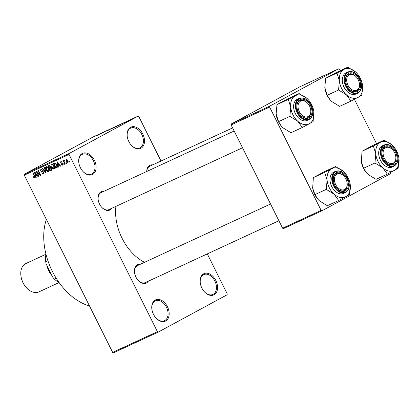 <?xml version="1.0" encoding="UTF-8"?>
<svg xmlns="http://www.w3.org/2000/svg" width="420" height="420" viewBox="0 0 420 420"><rect width="100%" height="100%" fill="white"/><g stroke="black" fill="none" stroke-linecap="round" stroke-linejoin="round"><path stroke-width="0.63" d="M214.074 294.756A11.702 7.933 -114.8 0 1 204.125 291.475A11.702 7.933 -114.8 0 1 200.319 283.248A11.702 7.933 -114.8 0 1 203.637 273.824A11.702 7.933 -114.8 0 1 215.838 280.507A11.702 7.933 -114.8 0 1 214.074 294.756M204.02 291.354A10.92 7.402 65.2 0 0 212.924 294.441A10.92 7.402 65.2 0 0 213.208 294.299A10.92 7.402 65.2 0 0 214.956 281.211A10.92 7.402 65.2 0 0 203.747 274.622A10.92 7.402 65.2 0 0 203.464 274.764A10.92 7.402 65.2 0 0 200.345 283.406M141.02 148.234A11.702 7.933 -114.8 0 1 131.072 144.953A11.702 7.933 -114.8 0 1 127.265 136.726A11.702 7.933 -114.8 0 1 130.583 127.302A11.702 7.933 -114.8 0 1 142.784 133.985A11.702 7.933 -114.8 0 1 141.02 148.234M130.966 144.832A10.92 7.402 65.2 0 0 139.871 147.919A10.92 7.402 65.2 0 0 140.154 147.777A10.92 7.402 65.2 0 0 141.902 134.689A10.92 7.402 65.2 0 0 130.694 128.1A10.92 7.402 65.2 0 0 130.41 128.242A10.92 7.402 65.2 0 0 127.292 136.883M92.62 174.458A11.702 7.933 -114.8 0 1 82.672 171.176A11.702 7.933 -114.8 0 1 78.865 162.95A11.702 7.933 -114.8 0 1 82.189 153.526A11.702 7.933 -114.8 0 1 94.385 160.209A11.702 7.933 -114.8 0 1 92.62 174.458M82.572 171.05A10.92 7.402 65.2 0 0 91.471 174.143A10.92 7.402 65.2 0 0 91.754 174.001A10.92 7.402 65.2 0 0 93.502 160.912A10.92 7.402 65.2 0 0 82.299 154.319A10.92 7.402 65.2 0 0 82.016 154.466A10.92 7.402 65.2 0 0 78.892 163.107M165.674 320.98A11.702 7.933 -114.8 0 1 155.726 317.699A11.702 7.933 -114.8 0 1 151.919 309.472A11.702 7.933 -114.8 0 1 155.243 300.048A11.702 7.933 -114.8 0 1 167.438 306.731A11.702 7.933 -114.8 0 1 165.674 320.98M155.621 317.578A10.92 7.402 65.2 0 0 164.525 320.665A10.92 7.402 65.2 0 0 164.808 320.523A10.92 7.402 65.2 0 0 166.556 307.435A10.92 7.402 65.2 0 0 155.347 300.846A10.92 7.402 65.2 0 0 155.069 300.988A10.92 7.402 65.2 0 0 151.946 309.629M111.93 208.22A10.138 6.872 -114.8 0 1 110.119 209.906A10.138 6.872 -114.8 0 1 101.498 207.06A10.138 6.872 -114.8 0 1 98.196 199.936A10.138 6.872 -114.8 0 1 101.073 191.767A10.138 6.872 -114.8 0 1 104.066 191.231M234.161 131.008L101.147 192.581A9.361 6.347 65.2 0 0 100.905 192.707A9.361 6.347 65.2 0 0 98.222 200.093M101.393 206.939A9.361 6.347 65.2 0 0 109.011 209.57A9.361 6.347 65.2 0 0 109.252 209.449M146.722 171.486A10.138 6.872 -114.8 0 1 149.751 165.391A10.138 6.872 -114.8 0 1 152.744 164.855M232.601 127.89L149.825 166.21A9.361 6.347 65.2 0 0 149.583 166.331A9.361 6.347 65.2 0 0 146.806 171.444M148.318 281.201A10.138 6.872 -114.8 0 1 146.507 282.891A10.138 6.872 -114.8 0 1 137.886 280.046A10.138 6.872 -114.8 0 1 134.584 272.916A10.138 6.872 -114.8 0 1 137.461 264.747A10.138 6.872 -114.8 0 1 140.453 264.212M270.548 203.994L137.534 265.566A9.361 6.347 65.2 0 0 137.293 265.687A9.361 6.347 65.2 0 0 134.61 273.074M137.781 279.925A9.361 6.347 65.2 0 0 145.399 282.555A9.361 6.347 65.2 0 0 145.64 282.434M158.219 332.11L113.463 352.826L112.649 352.38L157.405 331.663L158.219 332.11L227.094 294.793L227.215 293.843L207.302 253.901M160.997 161.033L138.852 116.618L138.038 116.172L69.164 153.489L69.048 154.439L24.292 175.156L24.407 174.211L69.164 153.489M68.108 162.677L66.181 161.306L66.187 159.043L68.008 160.419L68.072 162.697M65.273 163.916L64.943 164.068L63.168 160.519L63.499 160.367L63.782 160.934L63.861 160.12L64.27 160.162L64.055 161.322L65.273 163.916M62.475 164.666L62.402 163.627L60.617 162.871L60.858 161.511L62.129 162.172L61.121 162.015L60.91 162.645L62.932 163.663L62.706 165.181L61.325 164.414L61.624 164.199L62.475 164.666L63.137 164.309L62.517 164.64M61.121 162.015L61.745 161.674L61.121 162.015M56.941 167.759L55.807 168.299L53.371 163.411L54.873 162.829L56.8 164.797C57.582 166.147 57.572 167.165 56.779 167.848L56.868 167.8M51.566 170.247L50.368 170.814L47.932 165.931L48.962 165.454L50.484 166.262L50.636 167.449L51.686 168.441L51.482 170.294M46.079 172.798L45.754 172.951L42.336 168.52L42.682 168.362L45.612 172.316L44.336 167.596L44.683 167.433L46.079 172.798M39.013 176.069L38.682 176.227L36.246 171.339L36.598 171.176L39.947 174.447L37.999 170.531L38.33 170.378L40.761 175.261L40.409 175.429L37.065 172.163L39.013 176.069L38.682 176.227M34.151 177.975L33.364 176.888L33.663 176.673L34.571 177.503L34.745 176.972L32.791 172.94L33.122 172.788L34.776 176.101L34.839 178.08L34.151 177.975L35.212 177.403M157.405 331.663L69.048 154.439M112.649 352.38L24.292 175.156M36.236 177.356L35.889 177.518L34.461 172.168L34.813 172.006L38.304 176.4L37.958 176.563L36.944 175.234L35.795 175.765L36.236 177.356L35.889 177.518M43.197 173.507L43.454 172.363L40.619 170.888L40.898 169.113L42.62 170.111L42.32 170.326L41.191 169.675L40.96 170.751L41.312 171.197L42.698 171.271L43.78 172.2L43.454 174.095L41.533 172.951L41.832 172.736L43.197 173.507L44.021 173.066L43.291 173.46M41.191 169.675L41.948 169.265L41.191 169.675M47.318 171.365L46.153 169.838C45.392 168.488 45.392 167.433 46.153 166.677C47.218 166.577 48.064 167.218 48.678 168.599L49.224 170.504L48.647 171.691L47.318 171.365L47.77 171.119M52.757 168.845L51.597 167.323C50.831 165.968 50.831 164.913 51.592 164.157C52.657 164.057 53.503 164.698 54.122 166.078L54.668 167.984L54.091 169.171L52.757 168.845L53.214 168.599M58.569 167.018L58.223 167.181L56.795 161.831L57.141 161.668L60.632 166.063L60.286 166.226L59.273 164.897L58.128 165.428L58.569 167.018M64.323 164.357L63.992 164.509L63.646 163.81L63.977 163.658L64.323 164.357M66.596 163.301L66.266 163.459L65.919 162.761L66.25 162.608L66.596 163.301M69.72 161.858L69.389 162.01L69.038 161.311L69.368 161.159L69.72 161.858M129.775 120.293L128.977 120.698L129.775 120.293M129.213 120.493L130.977 119.59L129.213 120.493M127.502 121.343L126.709 121.748L127.502 121.343M126.908 121.595L125.297 122.346L126.908 121.595M122.54 123.601L125.549 122.026L122.54 123.601M116.729 126.373L120.073 124.561L116.303 126.556M120.115 124.635L119.674 124.877M111.29 128.888L114.634 127.076L110.859 129.077M114.671 127.155L114.235 127.397M97.482 135.282L101.53 133.145L97.193 135.398M98.154 134.888L97.886 135.088M138.038 116.172L93.282 136.889L24.407 174.211M100.212 133.938L103.215 132.363L100.212 133.938M104.333 131.901L101.393 133.465L104.36 131.948M108.071 130.305L108.355 130.142M107.636 130.415L107.94 130.337M113.09 127.796L108.47 130.19L113.09 127.796M116.072 126.599L116.429 126.394M123.191 123.17L118.524 125.538L123.302 123.092M132.836 118.818L133.145 118.645M130.662 119.921L130.977 119.705M390.815 172.316L390.81 173.492L321.935 210.809L283.427 228.638L282.613 228.191L321.121 210.362L269.64 107.1L231.126 124.929L231.242 123.979L269.756 106.15L269.64 107.1M282.613 228.191L231.126 124.929M340.153 70.707L339.444 69.279L338.63 68.833L269.756 106.15M338.63 68.833L300.116 86.662L231.242 123.979M376.541 143.687L354.428 99.335M321.121 210.362L321.935 210.809M144.548 262.316A43.68 29.61 -114.8 0 1 115.946 206.362M89.539 306.028A57.724 39.123 -114.8 0 1 46.368 219.44M101.96 133.024L100.706 133.681L101.96 133.024M114.256 127.281L111.668 128.683L114.523 127.239M111.678 128.704L111.967 128.447M116.288 126.347L115.316 126.871L116.288 126.347M114.938 127.076L113.794 127.696L114.938 127.076M119.695 124.766L117.107 126.168L119.963 124.719M117.117 126.189L117.406 125.932M121.732 123.827L119.233 125.176L121.732 123.827M124.294 122.687L123.034 123.344L124.294 122.687M132.767 118.781L132.484 118.981M131.019 119.752L131.303 119.527M33.689 176.715L33.364 176.888M35.185 177.172L34.571 177.503M35.075 176.788L34.745 176.972M38.288 176.379L37.958 176.563M37.243 175.072L36.944 175.234M37.196 175.009L35.795 175.765M35.222 173.581L35.621 175.145L36.545 174.715L34.913 172.583L35.222 173.581M36.839 174.557L36.545 174.715M40.273 174.274L39.947 174.447M40.751 175.24L40.409 175.429M37.417 171.974L37.065 172.163M41.858 172.778L41.533 172.951M43.774 172.19L43.454 172.363M40.94 170.709L40.619 170.888M46.074 172.778L45.754 172.951M45.911 172.153L45.612 172.316M46.473 169.664L46.153 169.838M47.995 167.512L46.399 167.27L47.234 166.819L46.441 167.249L46.489 169.696L48.363 171.119L49.224 170.657L48.426 171.087M48.662 168.562L48.342 168.735L47.649 167.696M48.363 171.119L48.342 168.735M51.807 170.037L50.368 170.814M48.547 166.352L49.276 167.806L49.896 167.522L50.195 166.493L49.124 166.084L48.547 166.352L49.954 165.585M50.516 166.32L50.195 166.493M50.699 167.055L49.896 167.522M49.56 168.378L50.416 170.09L51.114 169.764L51.429 169.543L51.355 168.599L50.216 168.079L49.56 168.378L51.009 167.596M51.051 167.622L50.216 168.079M51.681 168.425L51.355 168.599M51.954 169.26L51.114 169.764M51.917 167.15L51.597 167.323M53.434 164.992L51.838 164.75L52.673 164.299L51.88 164.729L51.928 167.176L53.802 168.599L54.663 168.137L53.865 168.567M54.101 166.042L53.781 166.215L53.093 165.181M53.802 168.599L53.781 166.215M57.178 167.554L55.807 168.299M55.451 163.039L53.991 163.832L55.855 167.575L57.398 166.787L56.611 167.213M55.487 163.065L53.991 163.832M55.608 163.159L54.574 163.559M56.789 164.771L56.469 164.945L55.099 163.438M57.277 166.01L56.931 166.199L56.469 164.945M56.453 167.297L56.931 166.199M58.564 166.997L58.223 167.181M60.622 166.042L60.286 166.226M59.577 164.734L59.273 164.897M59.53 164.672L58.128 165.428M57.556 163.244L57.955 164.803L58.879 164.378L57.246 162.246L57.556 163.244M59.168 164.22L58.879 164.378M61.651 164.241L61.325 164.414M62.963 163.732L62.648 163.905M62.79 163.411L62.402 163.627M60.937 162.692L60.617 162.871M64.312 164.335L63.992 164.509M65.263 163.895L64.943 164.068M64.397 160.597L63.782 160.934M66.586 163.285L66.266 163.459M66.507 161.133L66.181 161.306M68.019 160.429L67.699 160.608L66.407 159.563L67.079 159.201L66.434 159.553L66.512 161.154L67.778 162.209L68.455 161.842L67.82 162.188M67.778 162.209L67.699 160.608M69.71 161.837L69.389 162.01M366.56 172.867A15.697 10.642 -114.8 0 1 366.466 172.762A15.697 10.642 -114.8 0 1 363.447 168.2A15.697 10.642 -114.8 0 1 361.358 161.726A15.697 10.642 -114.8 0 1 361.279 161.159M387.361 174.101L376.031 179.345L368.204 174.541L366.529 172.83L363.62 168.236L361.358 161.705L362.03 151.263L373.359 146.018L375.774 153.752L374.95 162.986L382.778 167.795L387.361 174.101L398.176 168.242L398.9 158.141M393.734 146.738L391.997 144.963A15.697 10.642 -114.8 0 1 393.734 146.738A15.697 10.642 -114.8 0 1 396.753 151.305A15.697 10.642 -114.8 0 1 398.848 157.778A15.697 10.642 -114.8 0 1 399 159.007A15.697 10.642 -114.8 0 1 394.391 170.42A15.697 10.642 -114.8 0 1 382.778 167.795A15.697 10.642 -114.8 0 1 375.774 153.752A15.697 10.642 -114.8 0 1 380.389 142.338L373.359 146.018M395.519 152.135A10.138 6.872 -114.8 0 1 394.989 163.763A10.138 6.872 -114.8 0 1 385.371 161.642A10.138 6.872 -114.8 0 1 383.418 158.692A10.138 6.872 -114.8 0 1 382.069 154.513A10.138 6.872 -114.8 0 1 386.379 145.845A10.138 6.872 -114.8 0 1 395.519 152.135M395.729 156.177A8.579 5.817 65.2 0 0 392.942 150.145A8.579 5.817 65.2 0 0 387.046 147.289A8.579 5.817 65.2 0 0 383.555 156.177A8.579 5.817 65.2 0 0 391.892 163.537A8.579 5.817 65.2 0 0 395.729 156.177L395.782 156.487A9.361 6.347 -114.8 0 1 392.884 164.152A9.361 6.347 -114.8 0 1 391.592 164.519A9.361 6.347 -114.8 0 1 385.266 161.522A9.361 6.347 65.2 0 0 392.884 164.152A9.361 6.347 65.2 0 0 395.756 156.329M384.242 144.942L382.473 145.761A11.702 7.933 65.2 0 0 380.41 160.162A11.702 7.933 65.2 0 0 392.301 166.997L394.07 166.178A11.702 7.933 -114.8 0 1 382.179 159.343A11.702 7.933 -114.8 0 1 384.242 144.942C388.857 143.525 392.868 145.782 396.275 151.72C399.105 158.498 398.37 163.317 394.07 166.178M362.03 151.263L372.844 145.404L384.174 140.154L380.389 142.338A15.697 10.642 65.2 0 1 391.997 144.963L384.174 140.154M363.62 168.236L374.95 162.986M392.837 150.029A9.361 6.347 65.2 0 0 385.019 147.163A9.361 6.347 65.2 0 0 382.095 154.67A9.361 6.347 -114.8 0 1 385.019 147.163A9.361 6.347 -114.8 0 1 386.306 146.79A9.361 6.347 -114.8 0 1 392.737 149.909L392.942 150.145M358.071 89.166A8.579 5.817 65.2 0 0 359.342 83.197A8.579 5.817 65.2 0 0 356.554 77.165A8.579 5.817 65.2 0 0 348.096 75.7A8.579 5.817 65.2 0 0 349.083 87.04A8.579 5.817 65.2 0 0 358.071 89.166M356.449 77.049A9.361 6.347 65.2 0 0 348.631 74.177A9.361 6.347 65.2 0 0 345.707 81.69A9.361 6.347 -114.8 0 1 347.12 75.327A9.361 6.347 -114.8 0 1 348.631 74.177A9.361 6.347 -114.8 0 1 356.349 76.928L356.554 77.165M359.342 83.197L359.394 83.507A9.361 6.347 -114.8 0 1 358.003 90.022A9.361 6.347 -114.8 0 1 356.496 91.166A9.361 6.347 -114.8 0 1 348.878 88.536A9.361 6.347 65.2 0 0 356.496 91.166A9.361 6.347 65.2 0 0 359.368 83.349M335.806 175.056A8.579 5.817 65.2 0 0 336.793 186.396A8.579 5.817 65.2 0 0 345.781 188.522A8.579 5.817 65.2 0 0 347.056 182.553A8.579 5.817 65.2 0 0 344.264 176.521A8.579 5.817 65.2 0 0 335.806 175.056M347.056 182.553L347.104 182.863A9.361 6.347 -114.8 0 1 345.713 189.378A9.361 6.347 -114.8 0 1 344.206 190.523A9.361 6.347 -114.8 0 1 336.588 187.892A9.361 6.347 65.2 0 0 344.206 190.523A9.361 6.347 65.2 0 0 347.078 182.705M344.159 176.405A9.361 6.347 65.2 0 0 336.341 173.534A9.361 6.347 65.2 0 0 333.417 181.046A9.361 6.347 -114.8 0 1 334.829 174.683A9.361 6.347 -114.8 0 1 336.341 173.534A9.361 6.347 -114.8 0 1 344.059 176.284L344.264 176.521M301.98 100.684A8.579 5.817 65.2 0 0 298.489 109.567A8.579 5.817 65.2 0 0 306.826 116.933A8.579 5.817 65.2 0 0 310.669 109.573A8.579 5.817 65.2 0 0 307.876 103.541A8.579 5.817 65.2 0 0 301.98 100.684M306.526 117.91A9.361 6.347 -114.8 0 1 300.2 114.912A9.361 6.347 65.2 0 0 307.818 117.542A9.361 6.347 -114.8 0 1 306.526 117.91M307.771 103.425A9.361 6.347 65.2 0 0 299.954 100.553A9.361 6.347 65.2 0 0 297.029 108.061A9.361 6.347 -114.8 0 1 299.954 100.553A9.361 6.347 -114.8 0 1 301.24 100.186A9.361 6.347 -114.8 0 1 307.671 103.299L307.876 103.541M310.669 109.573L310.716 109.883A9.361 6.347 -114.8 0 1 307.818 117.542A9.361 6.347 65.2 0 0 310.69 109.725M47.917 260.788L45.743 261.791L46.048 263.687A20.281 13.745 -114.8 0 1 45.896 262.81A20.281 13.745 -114.8 0 1 45.885 262.736M56.185 278.208L54.353 279.053L53.009 277.641L46.048 263.687M54.353 279.053A21.063 14.275 65.2 0 0 59.11 282.581M45.969 254.195A21.063 14.275 65.2 0 0 45.743 261.791M45.964 254.242L25.83 263.56A15.603 10.574 65.2 0 0 25.426 263.765A15.603 10.574 65.2 0 0 21 276.329A15.603 10.574 65.2 0 0 26.077 287.296A15.603 10.574 65.2 0 0 38.939 291.874L59.068 282.56M46.872 265.34A15.603 10.574 65.2 0 0 52.022 275.667M26.077 287.296L25.751 286.918A14.354 9.728 -114.8 0 1 21.079 276.827L21 276.329M357.346 73.757L355.609 71.983A15.697 10.642 -114.8 0 1 357.346 73.757A15.697 10.642 -114.8 0 1 362.46 84.793A15.697 10.642 -114.8 0 1 362.612 86.021A15.697 10.642 -114.8 0 1 358.003 97.44A15.697 10.642 65.2 0 1 346.39 94.815A15.697 10.642 -114.8 0 1 341.633 88.473A15.697 10.642 -114.8 0 1 339.386 80.771L338.567 90.006L346.39 94.815L350.973 101.12L361.788 95.261L362.512 85.16M347.03 85.712A10.138 6.872 -114.8 0 1 345.681 81.533A10.138 6.872 -114.8 0 1 349.991 72.865A10.138 6.872 -114.8 0 1 359.131 79.154A10.138 6.872 -114.8 0 1 358.601 90.783A10.138 6.872 -114.8 0 1 348.983 88.657A10.138 6.872 -114.8 0 1 347.03 85.712M344.022 87.176A11.702 7.933 65.2 0 0 355.913 94.012L357.683 93.193A11.702 7.933 -114.8 0 1 345.791 86.357A11.702 7.933 -114.8 0 1 347.855 71.962L346.085 72.781A11.702 7.933 65.2 0 0 344.022 87.176M350.973 101.12L339.644 106.365L331.816 101.556L330.141 99.85L327.233 95.251L338.567 90.006M327.233 95.251L324.818 87.517L325.642 78.278L336.971 73.033L339.386 80.771A15.697 10.642 -114.8 0 1 344.001 69.353L336.971 73.033M325.642 78.278L336.457 72.419L347.786 67.174L344.001 69.353A15.697 10.642 -114.8 0 1 355.609 71.983L347.786 67.174M330.173 99.886A15.697 10.642 -114.8 0 1 330.078 99.782A15.697 10.642 -114.8 0 1 324.97 88.746A15.697 10.642 -114.8 0 1 324.891 88.179M317.882 199.243A15.697 10.642 -114.8 0 1 317.788 199.138A15.697 10.642 -114.8 0 1 314.774 194.576A15.697 10.642 -114.8 0 1 312.68 188.102A15.697 10.642 -114.8 0 1 312.601 187.535M338.683 200.477L327.353 205.721L319.526 200.912L317.851 199.206L314.942 194.607L312.68 188.081L313.352 177.634L324.681 172.389L327.096 180.128L326.277 189.362L334.1 194.171L338.683 200.477L349.498 194.618L350.222 184.517M345.056 173.114L343.319 171.339A15.697 10.642 -114.8 0 1 345.056 173.114A15.697 10.642 -114.8 0 1 348.075 177.676A15.697 10.642 -114.8 0 1 350.17 184.149A15.697 10.642 -114.8 0 1 350.322 185.378A15.697 10.642 -114.8 0 1 345.713 196.796A15.697 10.642 -114.8 0 1 334.1 194.171A15.697 10.642 -114.8 0 1 327.096 180.128A15.697 10.642 -114.8 0 1 331.711 168.709L324.681 172.389M346.841 178.511A10.138 6.872 -114.8 0 1 346.311 190.139A10.138 6.872 -114.8 0 1 336.693 188.018A10.138 6.872 -114.8 0 1 334.74 185.068A10.138 6.872 -114.8 0 1 333.391 180.889A10.138 6.872 -114.8 0 1 337.701 172.221A10.138 6.872 -114.8 0 1 346.841 178.511M335.564 171.318L333.795 172.137A11.702 7.933 65.2 0 0 331.732 186.533A11.702 7.933 65.2 0 0 343.623 193.373L345.397 192.554A11.702 7.933 -114.8 0 1 333.501 185.714A11.702 7.933 -114.8 0 1 335.564 171.318C340.179 169.895 344.19 172.158 347.603 178.096C350.427 184.868 349.692 189.688 345.397 192.554M313.352 177.634L324.167 171.775L335.496 166.53L331.711 168.709A15.697 10.642 65.2 0 1 343.319 171.339L335.496 166.53M314.942 194.607L326.277 189.362M308.669 100.133L306.936 98.354A15.697 10.642 -114.8 0 1 308.669 100.133A15.697 10.642 -114.8 0 1 313.782 111.169A15.697 10.642 -114.8 0 1 313.934 112.397A15.697 10.642 -114.8 0 1 309.325 123.816A15.697 10.642 65.2 0 1 297.712 121.186A15.697 10.642 -114.8 0 1 292.955 114.844A15.697 10.642 -114.8 0 1 290.708 107.142L289.889 116.382L297.712 121.186L302.295 127.491L313.11 121.632L313.834 111.536M298.352 112.088A10.138 6.872 -114.8 0 1 297.003 107.903A10.138 6.872 -114.8 0 1 301.313 99.241A10.138 6.872 -114.8 0 1 310.454 105.53A10.138 6.872 -114.8 0 1 309.923 117.154A10.138 6.872 -114.8 0 1 300.305 115.033A10.138 6.872 -114.8 0 1 298.352 112.088M295.344 113.552A11.702 7.933 65.2 0 0 307.235 120.388L309.01 119.569A11.702 7.933 -114.8 0 1 297.113 112.733A11.702 7.933 -114.8 0 1 299.177 98.333L297.407 99.152A11.702 7.933 65.2 0 0 295.344 113.552M302.295 127.491L290.966 132.741L283.138 127.932L281.463 126.226L278.555 121.627L289.889 116.382M278.555 121.627L276.139 113.888L276.964 104.654L288.293 99.409L290.708 107.142A15.697 10.642 -114.8 0 1 295.323 95.729L288.293 99.409M276.964 104.654L287.779 98.795L299.108 93.55L295.323 95.729A15.697 10.642 -114.8 0 1 306.936 98.354L299.108 93.55M281.494 126.263A15.697 10.642 -114.8 0 1 281.4 126.158A15.697 10.642 -114.8 0 1 276.292 115.117A15.697 10.642 -114.8 0 1 276.213 114.55M34.787 176.122L34.466 176.295M35.879 173.35L35.6 173.502M43.013 171.365L42.168 171.822M45.691 171.308L45.37 171.476M49.991 165.617L49.124 166.084M58.212 163.013L57.934 163.165M62.638 163.217L61.976 163.579M396.17 151.783A11.23 7.613 65.2 0 0 384.463 145.367A11.23 7.613 65.2 0 0 382.767 159.043A11.23 7.613 65.2 0 0 394.48 165.464A11.23 7.613 65.2 0 0 396.17 151.783M50.825 273.268A14.821 10.043 -114.8 0 1 48.069 267.734M346.379 86.063A11.23 7.613 65.2 0 0 358.092 92.479A11.23 7.613 65.2 0 0 359.782 78.802A11.23 7.613 65.2 0 0 348.075 72.387A11.23 7.613 65.2 0 0 346.379 86.063M347.492 178.159A11.23 7.613 65.2 0 0 335.785 171.743A11.23 7.613 65.2 0 0 334.089 185.419A11.23 7.613 65.2 0 0 345.802 191.835A11.23 7.613 65.2 0 0 347.492 178.159M297.701 112.439A11.23 7.613 65.2 0 0 309.414 118.855A11.23 7.613 65.2 0 0 311.105 105.178A11.23 7.613 65.2 0 0 299.397 98.758A11.23 7.613 65.2 0 0 297.701 112.439M50.012 167.465L50.699 167.092M278.901 220.752L145.399 282.555M109.011 209.57L242.513 147.772M357.683 93.193C361.982 90.332 362.717 85.512 359.887 78.739C356.48 72.802 352.469 70.539 347.855 71.962M309.01 119.569C313.304 116.708 314.039 111.888 311.215 105.11C307.802 99.173 303.791 96.915 299.177 98.333"/></g></svg>
